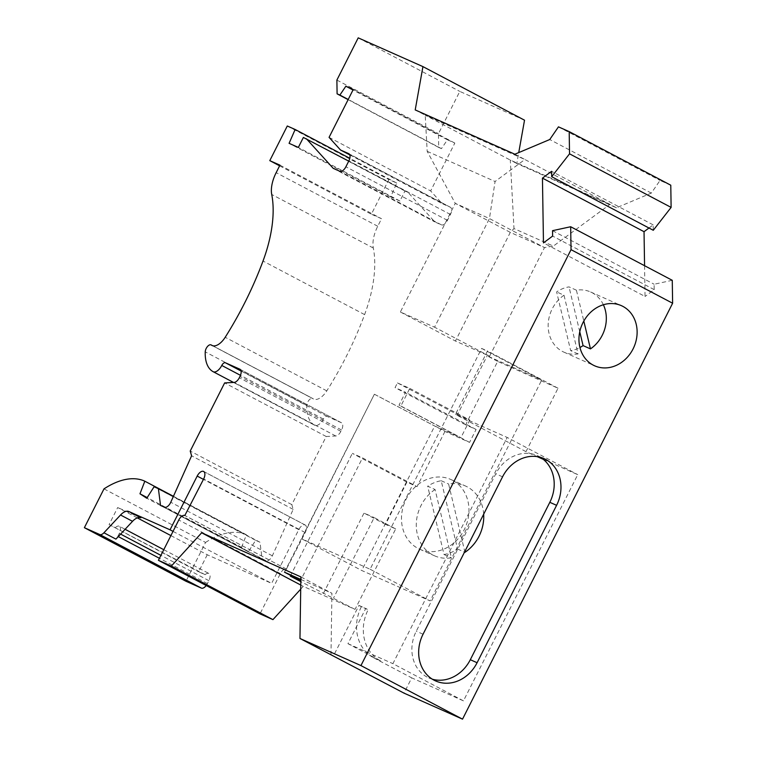 <?xml version="1.0" encoding="UTF-8"?>
<svg xmlns="http://www.w3.org/2000/svg" width="757" height="757" viewBox="0 0 757 757"><rect width="100%" height="100%" fill="white"/><g stroke="black" fill="none" stroke-linecap="round" stroke-linejoin="round"><path stroke-width="0.57" stroke-dasharray="3.79 2.84" d="M300.709 589.145L303.245 586.363L355.052 609.385L395.693 528.925L385.531 524.412L406.887 482.124L417.05 486.647L362.508 457.881L300.851 579.938M170.902 535.596L207.267 554.767L271.631 583.382L298.778 529.645A6.879 3.52 117.8 0 1 304.939 524.913A6.908 3.53 117.8 0 1 305.203 525.027A6.908 3.53 117.8 0 1 305.213 532.578L286.411 569.065A6.586 3.369 117.8 0 0 280.364 573.569L260.001 613.88M207.267 554.767L198.656 571.8L205.128 574.677A6.586 3.369 117.8 0 1 208.885 573.475A6.586 3.369 117.8 0 1 208.894 580.666L207.409 583.6A6.586 3.369 117.8 0 1 206.216 585.521M103.993 488.871L205.573 542.438L185.967 581.262M205.573 542.438A98.287 50.246 117.8 0 1 245.173 534.224L143.584 480.657M314.742 425.273A9.216 4.712 117.8 0 1 314.704 425.254L233.544 382.455L314.742 425.273A9.216 4.712 117.8 0 0 323.353 419.037A3.946 2.016 117.8 0 1 326.977 416.331L341.454 422.766A6.586 3.369 117.8 0 1 341.558 422.813A6.586 3.369 117.8 0 1 341.568 430.004L340.896 431.329A6.586 3.369 117.8 0 1 335.748 435.985L326.22 436.496L291.814 504.616L293.177 509.376L272.35 555.808A6.586 3.369 117.8 0 1 266.086 560.776L262.13 559.026L259.982 542.249L255.667 540.328L248.353 551.825L241.559 547.358L246.403 534.773L245.173 534.224M314.704 425.254A44.105 22.549 117.8 0 1 306.812 405.411A5.271 2.687 117.8 0 1 309.017 400.131A5.271 2.687 117.8 0 1 312.688 398.475A5.271 2.687 117.8 0 1 312.887 398.608L212.537 345.684M524.525 120.193L459.802 91.417L438.473 133.648L438.682 147.407L441.454 148.637L447.434 139.79L454.825 143.073L430.648 190.934L442.126 203.586L450.33 207.238A6.586 3.369 117.8 0 1 450.434 207.286A6.586 3.369 117.8 0 1 450.443 214.477L447.472 220.353A6.586 3.369 117.8 0 1 441.426 224.857L434.811 221.915L408.042 192.392L404.957 191.029L399.914 201.012L390.678 196.905L396.734 183.052L388.88 179.56L371.375 214.212L381.537 218.726L377.743 226.248A26.334 13.456 117.8 0 0 373.315 248.031A105.318 53.842 117.8 0 1 364.609 314.6A213.266 109.027 117.8 0 1 326.787 390.858A15.802 8.072 117.8 0 1 313.474 398.977A15.802 8.072 117.8 0 1 312.887 398.608M670.778 185.2L660.047 180.431L651.323 193.092L616.463 207.797L516.794 163.503L518.744 152.592M648.967 228.018L653.187 224.876L653.272 230.279M644.567 265.707L645.049 296.47L543.469 242.893M672.263 280.308L654.114 284.244L654.199 289.647L645.049 296.47M543.308 459.348L577.742 474.648L463.464 700.868L411.723 677.875L404.011 693.138M284.49 572.178L374.374 394.227L444.936 431.443L469.577 442.391L476.106 429.474L465.631 424.819L497.671 361.392L558.032 388.227L525.992 451.645L537.158 456.613M444.936 431.443L417.05 486.647M651.323 193.092L549.743 139.525M558.458 126.854L660.047 180.431M396.734 183.052L349.819 158.308M390.678 196.905L289.089 143.328M399.914 201.012L298.334 147.435M408.042 192.392L348.74 161.127M333.222 168.338L434.811 221.915M438.682 147.407L348.116 99.65M336.884 80.072L438.473 133.648M616.463 207.797L524.885 159.509L495.069 181.491L489.448 218.546L434.565 327.194L400.377 311.998L455.26 203.349L489.448 218.546L544.491 247.577L553.367 246.091L513.994 228.595L510.303 232.38L455.26 203.349L427.175 151.315L425.226 115.206L415.215 109.926M514.874 154.229L524.885 159.509L425.226 115.206L510.294 160.068L609.953 204.371L553.367 246.091M516.794 163.503L510.294 160.068L513.994 228.595M326.22 436.496L224.64 382.919M259.982 542.249L173.325 496.545M262.13 559.026L160.541 505.449M291.814 504.616L190.225 451.049M380.468 660.823A39.629 34.037 -66 0 1 368.139 609.707L365.745 608.439L347.946 643.677L380.468 660.823L373.693 657.814A39.629 34.037 -66 0 1 361.363 606.688L368.139 609.707M358.212 37.85L459.802 91.417M349.81 154.911L442.126 203.586M329.068 137.367L430.648 190.934M272.35 555.808L170.77 502.241M303.245 586.363L300.775 585.057M330.989 654.833L331.916 593.261L300.898 576.9M355.052 609.385L300.822 581.631M300.86 579.455L331.916 593.261M653.187 224.876L551.598 171.3M654.199 289.647L552.619 236.08M552.534 230.677L654.114 284.244M540.517 457.332A35.541 30.535 114 0 0 538.814 456.357A35.541 30.535 114 0 0 537.233 455.591A35.541 30.535 114 0 0 495.778 473.816L416.274 631.206A35.541 30.535 114 0 0 427.27 677.174A35.541 30.535 -66 0 0 428.859 677.941A35.541 30.535 -66 0 0 432.351 679.209M463.464 700.868L392.911 663.662L507.181 437.442L577.742 474.648M361.363 606.688L358.969 605.42L333.449 655.931M373.693 657.814L411.723 677.875M347.946 643.677L392.911 663.662M454.825 143.073L353.245 89.506M447.434 139.79L352.999 89.988M374.374 394.227L301.693 538.833L370.097 569.236L481.641 348.419L487.48 351.011L455.44 414.439L507.181 437.442M358.969 605.42L365.745 608.439M525.992 451.645L455.44 414.439M558.032 388.227L487.48 351.011M497.671 361.392L487.158 355.847L541.69 380.09L430.146 600.907L361.742 570.494L301.693 538.833M481.641 348.419L541.69 380.09M404.957 191.029L303.377 137.452M465.631 424.819L395.069 387.612L397.444 382.91L409.764 388.388L400.86 406.007L399.015 405.184L405.544 392.258L395.069 387.612M476.106 429.474L405.544 392.258M397.444 382.91L457.493 414.581L487.158 355.847M286.714 569.207L185.134 515.631M469.577 442.391L399.015 405.184M395.693 528.925L374.176 517.58L333.534 598.039M323.371 593.516L364.013 513.066L374.176 517.58M406.887 482.124L352.336 453.358L362.508 457.881M290.338 576.105L352.336 453.358M385.531 524.412L364.013 513.066M441.454 148.637L348.211 99.46M279.948 165.158L381.537 218.726M279.617 165.821L371.375 214.212M287.291 125.993L388.88 179.56M118.291 536.599L117.837 536.363A6.586 3.369 117.8 0 1 115.935 539.116M205.128 574.677L109.084 524.563L117.685 507.531L137.329 517.892M140.849 517.826L117.685 507.531M117.837 536.363L119.322 533.43A6.586 3.369 117.8 0 0 119.313 526.238L125.104 529.294M115.556 527.44A6.586 3.369 117.8 0 1 119.313 526.238M109.084 524.563L198.656 571.8M173.031 531.386L271.631 583.382M248.353 551.825L146.773 498.248M255.667 540.328L154.087 486.76M241.559 547.358L147.189 497.595M246.403 534.773L173.438 496.289M293.177 509.376L191.597 455.809M400.377 311.998L455.421 341.029L489.609 356.216L434.565 327.194M489.609 356.216L544.491 247.577L510.303 232.38L455.421 341.029M427.175 151.315L495.069 181.491M603.376 304.749A32.911 28.274 114 0 0 592.069 292.694A32.911 28.274 114 0 0 590.611 291.975A32.911 28.274 114 0 0 576.408 290.186L583.808 321.072M576.408 290.186L569.018 286.894A32.911 28.274 114 0 0 556.622 291.928L570.674 350.642A32.911 28.274 114 0 0 579.938 347.51M564.012 295.211A32.911 28.274 114 0 0 548.172 324.668A32.911 28.274 114 0 0 562.404 351.418A32.911 28.274 114 0 0 563.87 352.128A32.911 28.274 114 0 0 578.064 353.926L564.012 295.211L556.622 291.928M579.758 331.774L569.018 286.894M578.064 353.926L570.674 350.642M483.676 514.202A38.181 32.797 114 0 0 467.211 486.846A38.181 32.797 114 0 0 465.517 486.022A38.181 32.797 114 0 0 448.598 484.007L464.779 551.607M452.431 480.269A38.181 32.797 114 0 0 450.727 479.446A38.181 32.797 114 0 0 405.714 500.017A38.181 32.797 114 0 0 418.015 548.399A38.181 32.797 114 0 0 419.719 549.222A38.181 32.797 114 0 0 464.732 528.651A38.181 32.797 114 0 0 452.431 480.269M435.067 489.495A38.181 32.797 114 0 0 416.293 523.693A38.181 32.797 114 0 0 432.805 554.966A38.181 32.797 114 0 0 434.499 555.789A38.181 32.797 114 0 0 451.418 557.805L435.067 489.495L427.677 486.212L444.028 554.521A38.181 32.797 114 0 0 457.559 549.033L441.199 480.723A38.181 32.797 114 0 0 427.677 486.212M441.199 480.723L448.598 484.007M400.86 406.007L460.918 437.669L434.717 426.03L361.742 570.494M374.668 394.359L434.717 426.03M370.097 569.236L430.146 600.907M457.493 414.581L469.813 420.05L460.918 437.669M409.764 388.388L469.813 420.05M457.559 549.033L464.514 552.127M444.028 554.521L451.418 557.805M450.33 207.238L348.949 153.775M450.443 214.477L348.854 160.91M447.472 220.353L345.892 166.777M335.748 435.985L234.168 382.417M340.896 431.329L239.316 377.762M341.568 430.004L239.978 376.437M323.353 419.037L240.48 375.33M326.977 416.331L241.095 371.044M341.454 422.766L240.073 369.302M266.086 560.776L164.496 507.209M280.364 573.569L178.775 520.002M298.778 529.645L203.444 479.38M304.939 524.913L203.87 471.611M305.213 532.578L203.633 479.011M326.787 390.858L225.198 337.281M441.426 224.857L339.846 171.281M306.812 405.411L205.232 351.844M364.609 314.6L263.02 261.033M373.315 248.031L271.725 194.464M377.743 226.248L276.154 172.672M286.411 569.065L184.822 515.498M207.409 583.6L159.434 558.297M208.894 580.666L160.91 555.364M120.609 534.111L119.322 533.43M423.049 634.224L416.274 631.206M502.553 476.825L495.778 473.816M348.845 153.718L450.434 207.286M239.969 369.246L341.558 422.813M203.624 471.46L305.203 525.027M211.884 345.41L313.474 398.977M212.641 345.712L312.688 398.475M163.777 549.686L208.885 573.475M435.635 680.95L428.859 677.941M537.233 455.591L544.009 458.6M590.611 291.975L621.412 305.667M450.727 479.446L465.517 486.022M563.87 352.128L594.671 365.82M419.719 549.222L434.499 555.789"/><path stroke-width="1.14" d="M128.832 511.495L140.849 517.826A13.162 6.728 117.8 0 0 132.541 521.327L115.935 539.116L103.927 532.786L120.533 514.997A13.162 6.728 117.8 0 1 128.832 511.495L170.051 529.815L197.189 476.077A6.879 3.52 117.8 0 1 203.359 471.346A6.908 3.53 117.8 0 1 203.624 471.46A6.908 3.53 117.8 0 1 203.633 479.011L184.822 515.498A6.586 3.369 117.8 0 0 178.775 520.002L158.412 560.312L260.001 613.88L272.936 619.633L300.709 589.145M206.216 585.521A6.586 3.369 117.8 0 1 201.362 588.104L99.782 534.537L84.377 527.686L185.967 581.262L201.362 588.104M518.744 152.592L524.525 120.193L422.936 66.616L415.215 109.926L514.874 154.229L549.743 139.525L558.458 126.854L569.188 131.623L569.538 153.832L551.683 176.712L551.598 171.3L542.447 178.122L644.037 231.689L648.967 228.018M551.683 176.712L653.272 230.279L671.118 207.399L670.778 185.2L569.188 131.623M644.037 231.689L644.567 265.707M672.623 303.235L672.263 280.308L570.674 226.74L571.033 249.668L672.623 303.235L462.527 719.15L404.011 693.138L299.961 638.473L300.898 576.9L201.665 532.786L171.347 566.066L158.412 560.312M537.158 456.613L543.308 459.348M349.819 158.308L295.145 129.485L289.089 143.328L298.334 147.435L303.377 137.452L348.74 161.127M348.949 153.775L348.74 153.662A6.586 3.369 117.8 0 1 348.845 153.718A6.586 3.369 117.8 0 1 348.854 160.91L345.892 166.777A6.586 3.369 117.8 0 1 339.846 171.281L333.222 168.338L306.453 138.824M348.116 99.65L337.102 93.84L336.884 80.072L358.212 37.85L422.936 66.616M352.999 89.988L345.854 86.222L339.874 95.07L337.102 93.84M345.854 86.222L353.245 89.506L329.068 137.367L340.536 150.018L349.81 154.911M348.74 153.662L340.536 150.018M295.145 129.485L287.291 125.993L269.785 160.635L279.948 165.158L276.154 172.672A26.334 13.456 117.8 0 0 271.725 194.464A105.318 53.842 117.8 0 1 263.02 261.033A213.266 109.027 117.8 0 1 225.198 337.281A15.802 8.072 117.8 0 1 211.884 345.41A15.802 8.072 117.8 0 1 211.298 345.031A5.271 2.687 117.8 0 0 211.099 344.908L212.641 345.712M240.48 375.33L221.763 365.461A9.216 4.712 117.8 0 1 213.152 371.696A44.105 22.549 117.8 0 1 205.232 351.844A5.271 2.687 117.8 0 1 207.437 346.564A5.271 2.687 117.8 0 1 211.099 344.908M213.152 371.696A9.216 4.712 117.8 0 1 213.124 371.678L233.544 382.455L213.19 371.715M221.763 365.461A3.946 2.016 117.8 0 1 225.397 362.764L239.865 369.198A6.586 3.369 117.8 0 1 239.969 369.246A6.586 3.369 117.8 0 1 239.978 376.437L239.316 377.762A6.586 3.369 117.8 0 1 234.168 382.417L224.64 382.919L190.225 451.049L191.597 455.809L170.77 502.241A6.586 3.369 117.8 0 1 164.496 507.209L160.541 505.449L158.393 488.672L154.087 486.76L146.773 498.248L139.969 493.791L144.824 481.206L143.584 480.657A98.287 50.246 117.8 0 0 103.993 488.871L84.377 527.686M103.927 532.786A6.586 3.369 117.8 0 1 99.782 534.537M571.033 249.668L360.947 665.583L299.961 638.473M542.447 178.122L543.469 242.893L552.619 236.08L552.534 230.677L570.674 226.74M569.538 153.832L671.118 207.399M173.325 496.545L158.393 488.672M300.775 585.057L201.665 532.786M171.347 566.066L272.936 619.633M300.822 581.631L290.338 576.105L300.501 580.619L284.49 572.178L300.86 579.455M360.947 665.583L462.527 719.15M556.594 505.326L477.09 662.725A35.541 30.535 -66 0 1 435.635 680.95A35.541 30.535 -66 0 1 434.054 680.183A35.541 30.535 114 0 1 423.049 634.224L502.553 476.825A35.541 30.535 114 0 1 544.009 458.6A35.541 30.535 114 0 1 545.589 459.367A35.541 30.535 114 0 1 556.594 505.326L549.819 502.317A35.541 30.535 114 0 0 540.517 457.332M593.204 365.111A32.911 28.274 114 0 0 594.671 365.82A32.911 28.274 114 0 0 633.477 348.088A32.911 28.274 114 0 0 622.869 306.377A32.911 28.274 114 0 0 621.412 305.667A32.911 28.274 114 0 0 582.606 323.4A32.911 28.274 114 0 0 593.204 365.111M477.09 662.725L470.315 659.707A35.541 30.535 -66 0 1 432.351 679.209M470.315 659.707L549.819 502.317M300.851 579.938L300.501 580.619M348.211 99.46L339.874 95.07M269.785 160.635L279.617 165.821M170.051 529.815L173.031 531.386M137.329 517.892L170.902 535.596M147.189 497.595L139.969 493.791M173.438 496.289L144.824 481.206M583.808 321.072L590.469 348.892A32.911 28.274 114 0 0 603.376 304.749M590.469 348.892L583.079 345.608L579.758 331.774M579.938 347.51A32.911 28.274 114 0 0 583.079 345.608M464.779 551.607L464.949 552.317A38.181 32.797 114 0 0 483.676 514.202M241.095 371.044L225.397 362.764M203.444 479.38L197.189 476.077M203.87 471.611L203.359 471.346M212.537 345.684L211.298 345.031M132.541 521.327L120.533 514.997M159.434 558.297L118.291 536.599M160.91 555.364L120.609 534.111M125.104 529.294L163.777 549.686"/></g></svg>
